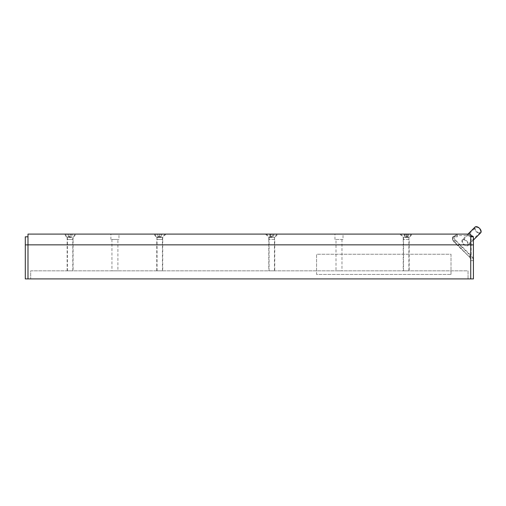 <?xml version="1.0" encoding="UTF-8"?>
<svg xmlns="http://www.w3.org/2000/svg" width="506" height="506" viewBox="0 0 506 506"><rect width="100%" height="100%" fill="white"/><g stroke="black" fill="none" stroke-linecap="round" stroke-linejoin="round"><path stroke-width="0.38" stroke-dasharray="2.53 1.9" d="M462.794 240.255A3.359 1.942 -135 0 0 464.021 244.215A3.359 1.942 -135 0 0 467.55 245.005A3.359 1.942 -135 0 0 466.545 241.261A3.359 1.942 -135 0 0 462.794 240.255L475.469 227.567A3.359 1.942 -135 0 0 476.703 231.527A3.359 1.942 -135 0 0 480.226 232.324A3.359 1.942 -135 0 0 479.22 228.573A3.359 1.942 -135 0 0 475.469 227.567M452.718 236.783L452.636 237.637A6.211 3.586 135 0 1 453.224 236.998A6.211 3.586 135 0 1 453.446 236.783L457.291 236.783L457.291 234.095L452.541 237.244L453.806 241.805L469.157 256.675A5.376 5.376 0 0 1 470.732 260.476L470.732 236.814L471.194 236.814M453.446 236.783L457.291 236.783M30.676 270.843L468.044 270.843L468.044 278.907L30.676 278.907L468.044 278.907L30.676 278.907L468.044 278.907L468.044 270.843L30.676 270.843L30.676 278.907L30.676 270.843M27.988 244.879L27.988 278.907L27.988 244.879L25.3 244.879L25.3 236.814L27.988 236.814M25.3 244.879L25.3 278.907L470.732 278.907L27.988 278.907L470.732 278.907L27.988 278.907L27.988 234.095L470.732 234.095L470.732 236.979L471.459 236.814L470.732 236.814M462.32 239.781A4.035 2.328 -135 0 0 463.793 244.531A4.035 2.328 -135 0 0 468.025 245.48A4.035 2.328 -135 0 0 466.817 240.982A4.035 2.328 -135 0 0 462.32 239.781L467.999 234.095M470.732 235.524L455.375 235.53A3.586 2.068 -135 0 0 454.299 235.922A3.586 2.068 -135 0 0 455.375 239.92L471.149 255.682L469.625 257.206L470.435 258.579L472.819 257.699L471.149 255.682L471.149 235.524M457.127 244.771L453.825 241.47A3.586 2.068 45 0 1 452.731 239.97L452.617 237.82L452.541 239.471L469.625 257.206M452.636 237.637L452.731 239.97M469.891 236.783L470.732 235.941M451.017 274.423L451.017 254.259L316.579 254.259L316.579 274.423L451.017 274.423L451.017 254.259L316.579 254.259L316.579 274.423L451.017 274.423M68.797 270.843L72.801 270.843L68.797 270.843M67.912 278.907L72.314 278.907L67.912 278.907M72.744 234.36L64.736 234.36L72.744 234.36M70.138 236.334L68.31 236.334L70.138 236.334L70.138 234.095L68.31 234.095L70.138 234.095M71.915 234.095L71.915 236.334M71.89 234.095L71.89 236.334M70.087 234.095L70.087 236.334M68.31 234.095L68.31 236.334M68.335 234.095L68.335 236.334M72.744 234.095L64.736 234.095L72.744 234.095M71.207 278.907L69.018 278.907L71.207 278.907M158.372 270.843L162.426 270.843L158.372 270.843M157.53 278.907L161.939 278.907L157.53 278.907M162.47 234.36L154.362 234.36L162.47 234.36M157.935 236.334L161.54 236.334L157.935 236.334L157.935 234.095L161.54 234.095L157.935 234.095M157.954 234.095L157.954 236.334M159.757 234.095L159.757 236.334M161.54 234.095L161.54 236.334M161.522 234.095L161.522 236.334M159.719 234.095L159.719 236.334M162.47 234.095L154.362 234.095L162.47 234.095M160.876 278.907L158.599 278.907L160.876 278.907M407.14 270.843L403.516 270.843L407.14 270.843M404.003 278.907L408.405 278.907L404.003 278.907M404.338 234.36L411.58 234.36L404.338 234.36M405.856 236.334L408.146 236.334L405.856 236.334L405.856 234.095L408.146 234.095L405.856 234.095M404.262 234.095L404.262 236.334M404.61 234.095L404.61 236.334M406.552 234.095L406.552 236.334M408.146 234.095L408.146 236.334M407.798 234.095L407.798 236.334M404.338 234.095L411.58 234.095L404.338 234.095M405.426 278.907L406.982 278.907L405.426 278.907M271.577 270.843L274.454 270.843L271.577 270.843M269.565 278.907L273.974 278.907L269.565 278.907M272.146 234.36L266.39 234.36L272.146 234.36M272.671 236.334L269.704 236.334L272.671 236.334L272.671 234.095L269.704 234.095L272.671 234.095M273.835 234.095L273.835 236.334M272.924 234.095L272.924 236.334M270.862 234.095L270.862 236.334M269.704 234.095L269.704 236.334M270.609 234.095L270.609 236.334M272.146 234.095L266.39 234.095L272.146 234.095M271.924 278.907C264.145 278.907 279.021 278.907 271.924 278.907M470.732 257.883A3.801 2.688 -90 0 0 469.6 254.784L462.25 247.447A10.095 5.825 135 0 1 460.359 245.549L452.617 237.82M336.009 239.471L341.967 239.471L336.009 239.471L336.009 270.843L341.967 270.843L336.009 270.843M343.017 239.471L334.953 239.471L343.017 239.471L343.017 234.095L334.953 234.095L343.017 234.095M409.183 239.471L403.225 239.471L409.183 239.471L409.183 270.843L403.225 270.843L409.183 270.843M341.967 239.471L341.967 270.843M274.745 239.471L268.787 239.471L274.745 239.471L274.745 270.843L268.787 270.843L274.745 270.843M274.726 239.471L268.812 239.471L274.726 239.471L274.726 237.409L268.812 237.409L265.492 234.095L278.041 234.095L265.492 234.095M73.092 270.843L67.134 270.843L73.092 270.843L73.092 239.471L67.134 239.471L73.092 239.471L67.153 239.471L73.073 239.471L73.073 237.409L67.153 237.409L63.838 234.095L76.387 234.095L63.838 234.095M117.904 270.843L111.946 270.843L117.904 270.843L117.904 239.471L111.946 239.471L117.904 239.471M162.717 270.843L156.759 270.843L162.717 270.843L162.717 239.471L156.759 239.471L162.717 239.471M474.995 227.093A4.035 2.328 -135 0 0 476.469 231.843A4.035 2.328 -135 0 0 480.7 232.798M462.25 247.447A5.825 3.359 45 0 1 460.359 245.549M118.961 239.471L110.89 239.471L118.961 239.471L118.961 234.095L110.89 234.095L118.961 234.095M409.164 239.471L403.244 239.471L409.164 239.471L409.164 237.409L403.244 237.409L399.93 234.095L412.479 234.095L399.93 234.095M470.732 260.603L473.42 260.603L473.42 278.907L470.732 278.907L470.732 260.476A5.376 5.376 0 0 0 469.157 256.675L457.335 244.847L469.6 257.168L469.6 254.784M470.435 258.579L470.656 259.553M469.96 257.699L469.6 257.168M472.819 257.699L473.42 260.603L473.42 236.814L471.459 236.814M457.335 236.783L457.291 234.095M403.244 239.471L403.244 237.409L409.164 237.409L412.479 234.095M67.134 270.843L67.153 237.409L73.073 237.409L76.387 234.095M153.463 234.095L166.012 234.095L153.463 234.095L156.778 237.409L162.692 237.409L156.778 237.409L156.778 239.471L162.692 239.471L156.778 239.471L156.759 270.843M268.812 239.471L268.812 237.409L274.726 237.409L278.041 234.095M110.89 239.471L110.89 234.095M334.953 239.471L334.953 234.095M454.116 236.783L455.375 235.53M453.825 241.47L455.375 239.92M71.428 237.162L67.424 237.162L71.428 237.162M71.466 236.972L67.342 236.972L71.466 236.972M161.104 237.162L157.05 237.162L161.104 237.162M161.142 236.972L156.968 236.972L161.142 236.972M405.268 237.162L408.892 237.162L405.268 237.162M405.243 236.972L408.974 236.972L405.243 236.972M271.956 237.162L269.078 237.162L271.956 237.162M271.962 236.972L269.002 236.972L271.962 236.972M469.157 236.783L469.157 234.095M27.988 244.847L457.335 244.847M453.224 236.998L454.299 235.922M64.736 234.095L67.424 237.162L67.424 270.843M75.489 234.095L72.801 237.162L72.801 270.843M154.362 234.095L157.05 237.162L157.05 270.843M165.114 234.095L162.426 237.162L162.426 270.843M400.828 234.095L403.516 237.162L403.516 270.843M411.58 234.095L408.892 237.162L408.892 270.843M266.39 234.095L269.078 237.162L269.078 270.843M277.143 234.095L274.454 237.162L274.454 270.843M403.225 239.471L403.225 270.843M268.787 239.471L268.787 270.843M473.42 240.078L468.025 245.48M480.226 232.324L467.55 245.005M111.946 239.471L111.946 270.843M452.541 238.604L452.541 239.471M452.541 238.332L452.541 237.244M162.692 239.471L162.692 237.409L166.012 234.095"/><path stroke-width="0.76" d="M27.988 236.814L25.3 236.814L25.3 278.907L27.988 278.907L27.988 234.095L470.732 234.095L470.732 278.907L473.42 278.907L473.42 236.814L472.819 236.213L471.194 236.814M470.732 235.941L471.149 235.524L470.732 235.524M471.149 235.524L472.819 236.213M473.42 240.078L480.7 232.798A4.035 2.328 -135 0 0 479.492 228.301A4.035 2.328 -135 0 0 474.995 227.093L467.999 234.095M470.732 236.814L473.42 236.814M27.988 278.907L470.732 278.907M25.3 244.879L27.988 244.879M470.732 244.879L473.42 244.879M470.732 244.847L27.988 244.847"/></g></svg>
